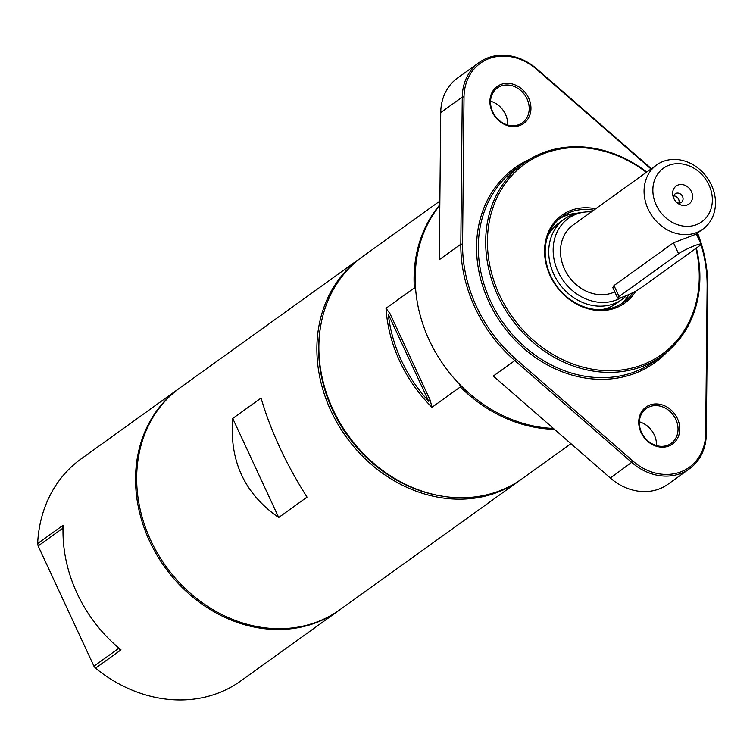 <?xml version="1.0" encoding="UTF-8"?>
<svg xmlns="http://www.w3.org/2000/svg" width="753" height="753" viewBox="0 0 753 753"><rect width="100%" height="100%" fill="white"/><g stroke="black" fill="none" stroke-linecap="round" stroke-linejoin="round"><path stroke-width="1.13" d="M278.695 517.49C244.584 493.855 229.26 460.836 232.724 418.442L278.695 517.49L307.036 497.121C286.055 464.046 270.732 431.027 261.065 398.083L232.724 418.442M428.702 401.283L430.217 400.257L390.045 313.709L388.322 314.293L428.702 401.283A135.436 114.898 -125.7 0 1 388.322 314.293M415.675 289.66L414.348 287.91L386.016 308.278L390.045 313.709M430.217 400.257L431.987 407.317L460.318 386.948L459.481 383.512M386.016 308.278A136.754 116.009 54.3 0 0 431.987 407.317M63.017 529.98L62.518 528.446L63.148 525.217L37.65 543.544L38.149 545.963L62.518 528.446M118.315 648.653L93.946 666.17L95.509 668.184L121.007 649.848L118.315 648.653L116.997 646.479M121.007 649.848A136.754 116.009 -125.7 0 1 63.148 525.217M93.946 666.17L38.149 545.963M339.387 610.081A136.754 116.009 -125.7 0 1 338.822 610.495L240.781 680.947A136.754 116.009 -125.7 0 1 218.163 693.108A136.754 116.009 -125.7 0 1 95.509 668.184M37.65 543.544A136.754 116.009 -125.7 0 1 81.164 458.859L179.195 388.397A136.754 116.009 -125.7 0 1 179.769 387.993M338.822 610.495A136.754 116.009 -125.7 0 1 316.194 622.646A136.754 116.009 -125.7 0 1 156.568 554.472A136.754 116.009 -125.7 0 1 179.195 388.397M442.5 496.208A135.436 114.898 -125.7 0 1 320.571 326.557M361.534 257.357A136.754 116.009 54.3 0 0 360.536 258.063A136.754 116.009 54.3 0 0 337.899 424.146A136.754 116.009 54.3 0 0 497.535 492.311A136.754 116.009 54.3 0 0 520.154 480.16A136.754 116.009 54.3 0 0 521.142 479.445M520.154 480.16L339.951 609.676A136.754 116.009 -125.7 0 1 317.333 621.827A136.754 116.009 -125.7 0 1 157.697 553.662A136.754 116.009 -125.7 0 1 180.334 387.579L360.536 258.063M570.925 443.677L522.14 478.739A136.754 116.009 -125.7 0 1 499.521 490.89A136.754 116.009 -125.7 0 1 339.885 422.715A136.754 116.009 -125.7 0 1 362.522 256.641L439.865 201.051M414.348 287.91A136.754 116.009 -125.7 0 1 439.827 204.778M554.424 429.304A136.754 116.009 -125.7 0 1 460.318 386.948M507.654 124.989A21.423 18.166 54.3 0 0 490.561 101.203M492.735 111.886A21.423 18.166 -125.7 0 1 497.366 87.96A21.423 18.166 -125.7 0 1 524.625 94.746A21.423 18.166 -125.7 0 1 522.375 122.748A21.423 18.166 -125.7 0 1 492.735 111.886M656.475 445.607A21.423 18.166 54.3 0 0 639.382 421.821M641.556 432.504A21.423 18.166 -125.7 0 1 646.196 408.578A21.423 18.166 -125.7 0 1 673.455 415.364A21.423 18.166 -125.7 0 1 671.196 443.366A21.423 18.166 -125.7 0 1 641.556 432.504M689.466 468.79L667.93 484.264A52.719 44.728 -125.7 0 1 610.382 478.042L493.3 376.058L514.836 360.583L631.918 462.568A52.719 44.728 54.3 0 0 689.466 468.79A52.719 44.728 54.3 0 0 706.295 434.236L707.745 287.1A136.754 116.009 54.3 0 0 697.542 232.959M462.577 244.028L460.817 244.226L439.291 259.7L440.74 112.564A52.719 44.728 -125.7 0 1 457.57 78.02L479.096 62.537A52.719 44.728 54.3 0 0 462.267 97.09L460.817 244.226A136.754 116.009 54.3 0 0 514.836 360.583L516.069 359.266A135.436 114.898 -125.7 0 1 462.577 244.028L464.027 96.892A51.402 43.608 -125.7 0 1 488.942 58.64A51.402 43.608 -125.7 0 1 536.541 69.267L651.034 168.992M651.411 168.719L536.644 68.758A52.719 44.728 54.3 0 0 479.096 62.537M701.015 244.452A135.436 114.898 -125.7 0 1 707.123 286.488L705.674 433.624A51.402 43.608 -125.7 0 1 680.759 471.877A51.402 43.608 -125.7 0 1 633.16 461.25L516.069 359.266M697.165 233.232A135.436 114.898 -125.7 0 1 700.676 243.323M492.246 111.877A22.741 19.286 54.3 0 0 527.768 119.219A22.741 19.286 54.3 0 0 511.296 83.743A22.741 19.286 54.3 0 0 492.246 111.877M529.143 159.532A119.943 101.759 54.3 0 0 490.382 304.974A119.943 101.759 54.3 0 0 635.014 373.319A119.943 101.759 54.3 0 0 667.299 351.764M641.067 432.495A22.741 19.286 54.3 0 0 676.599 439.837A22.741 19.286 54.3 0 0 660.127 404.361A22.741 19.286 54.3 0 0 641.067 432.495M662.019 355.887L654.649 361.176A118.626 100.638 -125.7 0 1 635.024 371.718A118.626 100.638 -125.7 0 1 496.547 312.589A118.626 100.638 -125.7 0 1 516.182 168.521L523.551 163.222A118.626 100.638 54.3 0 0 503.917 307.29A118.626 100.638 54.3 0 0 642.394 366.429A118.626 100.638 54.3 0 0 662.019 355.887A118.626 100.638 54.3 0 0 696.365 248.057M646.752 172.07A118.626 100.638 54.3 0 0 523.551 163.222M695.923 248.377A117.308 99.518 -125.7 0 1 642.413 364.829A117.308 99.518 -125.7 0 1 487.455 239.548A117.308 99.518 -125.7 0 1 646.356 172.352M595.651 208.797A54.047 45.848 54.3 0 0 545.709 262.326A54.047 45.848 54.3 0 0 615.954 307.836A54.047 45.848 54.3 0 0 635.805 291.082M633.075 292.512A52.719 44.728 -125.7 0 1 623.559 302.367A52.719 44.728 -125.7 0 1 614.834 307.055A52.719 44.728 -125.7 0 1 553.286 280.775A52.719 44.728 -125.7 0 1 562.011 216.742A52.719 44.728 -125.7 0 1 593.731 210.181M559.535 218.681A52.719 44.728 -125.7 0 1 577.391 213.174M629.103 294.395A52.719 44.728 -125.7 0 1 620.933 304.099M678.933 203.103A5.271 4.471 54.3 0 0 673.756 195.893M677.982 185.05A11.041 9.365 -125.7 0 1 692.572 196.608A11.041 9.365 -125.7 0 1 678.011 203.461A11.041 9.365 -125.7 0 1 673.126 196.655A11.041 9.365 -125.7 0 1 677.982 185.05M676.928 202.604A5.271 4.471 54.3 0 0 681.39 202.369A5.271 4.471 54.3 0 0 682.256 195.968A5.271 4.471 54.3 0 0 676.1 193.333A5.271 4.471 54.3 0 0 675.234 193.803A5.271 4.471 54.3 0 0 673.587 197.954M699.65 245.694L640.154 288.455A13.178 1.534 -24.9 0 1 626.995 295.317A13.178 1.534 -24.9 0 1 617.648 298.028A13.178 1.534 -24.9 0 1 619.06 296.494L678.557 253.733A13.178 1.534 -24.9 0 1 691.715 246.871A13.178 1.534 -24.9 0 1 701.062 244.16A13.178 1.534 -24.9 0 1 699.65 245.694M617.648 298.028L612.829 287.646L613.977 285.547L673.483 242.786L694.577 234.748M553.417 428.429A136.754 116.009 -125.7 0 1 431.761 345.316A136.754 116.009 -125.7 0 1 439.827 205.343M626.712 295.44A49.425 41.933 -125.7 0 1 622.194 299.28A49.425 41.933 -125.7 0 1 614.024 303.675A49.425 41.933 -125.7 0 1 556.326 279.034A49.425 41.933 -125.7 0 1 564.505 219.01L558.839 223.086A49.425 41.933 54.3 0 0 547.949 235.604M601.195 309.69A49.425 41.933 54.3 0 0 608.358 307.751A49.425 41.933 54.3 0 0 616.528 303.355L622.194 299.28M696.384 224.686A32.953 27.955 -125.7 0 1 652.879 188.852A32.953 27.955 -125.7 0 1 698.549 171.458A32.953 27.955 -125.7 0 1 696.384 224.686M696.309 232.658A39.542 33.546 -125.7 0 1 650.15 212.948A39.542 33.546 -125.7 0 1 656.691 164.926A39.542 33.546 -125.7 0 1 707.011 177.454A39.542 33.546 -125.7 0 1 702.85 229.147A39.542 33.546 -125.7 0 1 696.309 232.658M614.787 291.853A39.542 33.546 -125.7 0 1 612.716 292.738A39.542 33.546 -125.7 0 1 566.567 273.019A39.542 33.546 -125.7 0 1 573.108 224.996L656.691 164.926M621.62 297.379A47.665 40.436 -125.7 0 1 616.114 300.052A47.665 40.436 -125.7 0 1 556.072 266.778A47.665 40.436 -125.7 0 1 585.156 212.026A47.665 40.436 -125.7 0 1 591.434 211.828M564.505 219.01A49.425 41.933 -125.7 0 1 581.918 212.393L585.156 212.026M633.16 461.25L610.382 478.042M464.027 96.892L462.267 97.09L440.74 112.564M706.295 434.236L705.674 433.624M707.745 287.1L707.123 286.488M536.644 68.758L536.541 69.267M619.06 296.494L613.977 285.547M673.483 242.786L678.557 253.733M701.062 244.16L696.28 233.863M702.85 229.147L695.781 234.23"/></g></svg>
